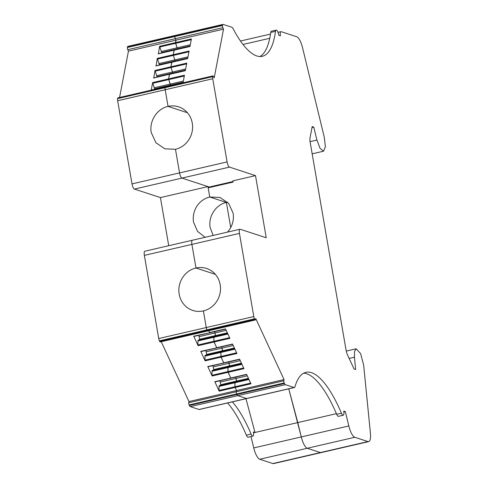 <?xml version="1.0" encoding="UTF-8"?>
<svg xmlns="http://www.w3.org/2000/svg" width="488" height="488" viewBox="0 0 488 488"><rect width="100%" height="100%" fill="white"/><g stroke="black" fill="none" stroke-linecap="round" stroke-linejoin="round"><path stroke-width="0.73" d="M243.012 44.469L269.736 38.296M312.009 127.527L313.778 127.118L316.925 140.068L320.055 148.334L323.501 151.219L325.362 146.772L324.319 137.409L302.584 47.867A12.81 3.904 77 0 0 296.741 36.765L281.216 31.683A4.801 1.464 77 0 0 280.942 31.671A4.801 1.464 77 0 0 280.423 35.825L278.825 35.301A4.801 1.464 77 0 0 276.141 30.097A4.801 1.464 77 0 0 275.488 31.342A96.374 29.378 77 0 1 262.331 56.303A96.374 29.378 77 0 1 233.069 28.633A4.801 1.464 77 0 0 231.891 27.273L223.15 24.412A3.203 0.976 77 0 0 222.967 24.4A3.203 0.976 77 0 0 222.552 25.077L222.467 25.51A1.598 0.488 77 0 0 222.851 27.706L223.528 29.17L214.177 77.946L213.5 76.482A1.598 0.488 77 0 0 212.951 75.896A1.598 0.488 77 0 0 212.744 76.232L212.664 76.665A3.203 0.976 77 0 0 212.731 78.763L227.097 161.924A4.801 1.464 77 0 0 229.5 167.109L255.499 175.619L266.241 237.772L240.236 229.262A4.801 1.464 77 0 0 239.956 229.244A4.801 1.464 77 0 0 239.443 233.404L253.803 316.56A3.203 0.976 77 0 0 254.498 318.859L254.748 319.402A1.598 0.488 77 0 0 255.297 319.988A1.598 0.488 77 0 0 255.505 319.652L255.724 318.481L284.053 379.585L283.833 380.756A1.598 0.488 77 0 0 284.211 382.952L284.461 383.495A3.203 0.976 77 0 0 285.37 384.654L294.111 387.515A4.801 1.464 77 0 0 294.392 387.533A4.801 1.464 77 0 0 294.941 386.807A96.374 29.378 77 0 1 305.952 372.32A96.374 29.378 77 0 1 341.447 413.202A4.801 1.464 77 0 0 343.216 415.239A4.801 1.464 77 0 0 343.729 411.079L345.333 411.604L348.829 425.951A13.127 4.002 77 0 0 354.806 437.285L367.94 441.579A12.81 3.904 77 0 0 368.672 441.628A12.81 3.904 77 0 0 370.416 433.204L363.682 365.317L360.632 353.641L356.173 348.786L346.26 351.079M255.499 175.619L232.922 180.834L233.136 182.079L208.175 187.843L209.761 197.012L226.383 202.453L230.72 227.548L226.383 202.453L227.591 202.215M132.016 183.891L179.554 172.904A4.801 1.464 77 0 0 181.957 178.089L207.961 186.599L160.424 197.585L134.42 189.076A4.801 1.464 77 0 1 132.016 183.891L117.651 100.735A3.203 0.976 77 0 1 117.584 98.637L117.669 98.204A1.598 0.488 77 0 1 117.87 97.868L165.414 86.882A1.598 0.488 77 0 0 165.206 87.218L165.121 87.651A3.203 0.976 77 0 0 165.188 89.749L168.067 106.396A22.094 20.691 108.1 0 1 178.639 106.848A22.094 20.691 108.1 0 1 192.272 123.104A22.094 20.691 108.1 0 1 175.473 149.285L179.554 172.904A4.801 1.464 77 0 0 181.957 178.089L209.261 187.026L209.358 187.575M227.097 161.924L179.554 172.904L175.473 149.285L164.901 148.84L155.928 142.74L151.268 132.583C149.005 121.189 157.063 108.635 168.067 106.396L187.435 112.74L168.067 106.396L165.188 89.749A3.203 0.976 77 0 1 165.121 87.651L212.664 76.665M183.342 81.057L154.232 87.785L152.665 82.576L151.213 90.146L183.006 82.801L184.458 75.231L168.561 78.903L170.129 84.113L170.58 85.089L171.416 85.363L170.58 85.089L183.122 82.191M167.329 86.425L183.03 82.679M169.647 74.328L168.561 78.903L170.58 85.089L154.684 88.767L154.232 87.785M153.751 78.001L154.983 70.479L157.002 76.671L172.898 72.993L173.734 73.267L172.898 72.993L172.447 72.017L172.898 72.993L185.44 70.095M171.965 62.232L170.879 66.807L172.447 72.017L185.66 68.967M156.069 65.904L157.301 58.383L159.32 64.575L175.216 60.896L176.052 61.171L175.216 60.896L174.765 59.92L175.216 60.896L187.764 57.999M174.283 50.136L173.197 54.711L174.765 59.92L187.978 56.87M158.386 53.808L159.625 46.287L161.638 52.478L177.534 48.8L178.37 49.075L177.534 48.8L177.083 47.824L177.534 48.8L190.082 45.902M175.607 35.398A3.203 0.976 77 0 0 175.424 35.386A3.203 0.976 77 0 0 175.015 36.063L174.93 36.496A1.598 0.488 77 0 0 175.308 38.692L175.991 40.156L175.601 43.322L177.083 47.824L190.296 44.774M250.978 436.553L253.748 447.923A13.127 4.002 77 0 0 259.732 459.257L272.859 463.551L320.396 452.565A12.81 3.904 77 0 0 321.135 452.614L368.672 441.628M336.421 413.665L297.79 422.59L288.75 388.832L301.291 436.937A13.127 4.002 77 0 0 307.269 448.271L320.396 452.565L307.269 448.271L354.806 437.285M161.235 341.722L188.978 401.557L188.752 402.728A1.598 0.488 77 0 0 189.131 404.924L189.381 405.467A3.203 0.976 77 0 0 190.296 406.626L199.037 409.487L246.574 398.501A4.801 1.464 77 0 0 246.849 398.519L294.392 387.533M250.661 383.123L234.923 386.758L236.515 390.571L236.29 391.742A1.598 0.488 77 0 0 236.674 393.938L236.924 394.481A3.203 0.976 77 0 0 237.833 395.64L246.574 398.501L237.833 395.64L285.37 384.654M243.634 367.964L227.896 371.606L230.696 378.017L246.593 374.345L250.978 383.812L219.185 391.156L219.027 390.43L234.923 386.758L235.082 381.964L248.666 378.822M248.435 378.316L236.576 381.055L236.466 381.647L236.125 378.42L235.545 377.169L236.125 378.42L247.282 375.839M236.607 352.812L220.875 356.447L223.669 362.865L239.565 359.186L243.957 368.654L228.061 372.326L230.909 378.243L214.799 381.689L219.185 391.156M241.956 364.347L227.908 367.592L228.061 372.326L212.164 376.004L212.006 375.278L227.896 371.606L228.055 366.811L241.645 363.67M241.407 363.163L229.555 365.902L229.439 366.488L229.098 363.261L228.518 362.017L229.098 363.261L240.261 360.681M229.586 337.659L213.848 341.295L216.641 347.706L232.538 344.034L236.93 353.501L221.034 357.173L223.882 363.084L207.772 366.537L212.164 376.004M234.929 349.188L220.881 352.434L221.034 357.173L205.137 360.845L204.978 360.12L220.875 356.447L221.034 351.659L234.618 348.517M234.38 348.005L222.528 350.744L222.412 351.336L222.071 348.109L221.491 346.864L222.071 348.109L233.234 345.528M209.773 332.767L193.724 336.226L209.834 332.779L208.779 330.736L209.62 332.554L225.517 328.881L229.903 338.349L214.006 342.021L216.861 347.932L200.751 351.384L205.137 360.845M193.724 336.226L198.11 345.693L197.951 344.967L213.848 341.295L214.006 336.5L227.591 333.365M227.353 332.853L215.501 335.591L215.391 336.183L215.043 332.956L214.47 331.706L215.043 332.956L226.206 330.376M225.627 329.132L193.937 336.452M192.693 240.249A4.801 1.464 77 0 0 192.418 240.23A4.801 1.464 77 0 0 191.9 244.39L195.981 268.01A22.094 20.691 108.1 0 1 206.552 268.455A22.094 20.691 108.1 0 1 220.186 284.717A22.094 20.691 108.1 0 1 203.392 310.899L206.265 327.546A3.203 0.976 77 0 0 206.955 329.845L207.211 330.388A1.598 0.488 77 0 0 207.754 330.974A1.598 0.488 77 0 0 207.961 330.638M207.754 330.974L160.216 341.96A1.598 0.488 77 0 1 159.667 341.374L159.417 340.831A3.203 0.976 77 0 1 158.728 338.532L144.363 255.376A4.801 1.464 77 0 1 144.881 251.216L192.418 240.23A4.801 1.464 77 0 0 191.9 244.39L195.981 268.01L215.348 274.347L195.981 268.01A22.094 20.691 -71.9 0 0 179.181 294.191A22.094 20.691 -71.9 0 0 192.821 310.453A22.094 20.691 -71.9 0 0 203.392 310.899L206.265 327.546A3.203 0.976 77 0 0 206.955 329.845L207.211 330.388A1.598 0.488 77 0 0 207.754 330.974L255.297 319.988M313.778 127.118L312.186 126.599L310.014 137.952A6.405 1.952 77 0 0 310.148 142.142L346.084 350.195A6.405 1.952 77 0 0 347.468 354.794L354.062 369.013L355.654 369.532L354.428 357.21L354.55 351.348L356.173 348.786M207.961 186.599L209.761 197.012L219.948 197.445L228.597 203.325L233.087 213.116A21.295 19.947 108.1 0 1 227.457 232.136M209.261 187.026L233.038 181.53M155.934 65.819L171.831 62.147L170.879 66.807L186.776 63.135L185.324 70.705L169.428 74.377L168.561 78.903L152.665 82.576M158.252 53.723L174.149 50.05L173.197 54.711L189.094 51.039L187.642 58.609L155.855 65.959M223.528 29.17L175.991 40.156L175.515 42.615L191.412 38.942L189.96 46.512L158.173 53.863M259.878 56.529A96.374 29.378 77 0 0 270.736 32.44L275.488 31.342M345.333 411.604L343.857 411.945M343.216 415.239L338.459 416.337A4.801 1.464 77 0 1 336.69 414.3A96.374 29.378 77 0 0 334.487 409.31A96.374 29.378 77 0 0 303.652 373.192M284.053 379.585L236.515 390.571L236.29 391.742A1.598 0.488 77 0 0 236.674 393.938L236.924 394.481A3.203 0.976 77 0 0 237.833 395.64L190.296 406.626M248.984 379.499L234.935 382.745L235.082 381.964L219.185 385.636L219.039 386.417L234.935 382.745L234.923 386.758L236.515 390.571L188.978 401.557M227.902 334.036L213.854 337.281L214.006 336.5L198.11 340.173L197.957 340.953L213.854 337.281L214.006 342.021L198.11 345.693M276.141 30.097L271.389 31.195A4.801 1.464 77 0 0 270.736 32.44M199.494 339.855L199.604 339.264L215.501 335.591L215.043 332.956L199.153 336.629L198.573 335.384M200.751 351.384L232.654 344.284M206.516 355.008L206.631 354.422L222.528 350.744L222.071 348.109L206.174 351.781L205.601 350.536M220.881 352.434L221.034 351.659L205.137 355.331L204.984 356.112L220.881 352.434M207.772 366.537L239.681 359.436M213.543 370.166L213.659 369.575L229.555 365.902L229.098 363.261L213.201 366.933L212.622 365.689M227.908 367.592L228.055 366.811L212.158 370.483L212.012 371.264L227.908 367.592M214.799 381.689L246.708 374.589M220.57 385.319L220.68 384.727L236.576 381.055L236.125 378.42L220.228 382.092L219.649 380.841M294.111 387.515L246.574 398.501A4.801 1.464 77 0 0 246.849 398.519L199.311 409.505A4.801 1.464 77 0 1 199.037 409.487M245.964 398.72L255.004 432.478L297.79 422.59L301.291 436.937A13.127 4.002 77 0 0 307.269 448.271L259.732 459.257M367.94 441.579L320.396 452.565A12.81 3.904 77 0 0 321.135 452.614L273.597 463.6A12.81 3.904 77 0 1 272.859 463.551M128.448 51.142L127.771 49.678A1.598 0.488 77 0 1 127.392 47.482L127.472 47.049A3.203 0.976 77 0 1 127.886 46.372L175.424 35.386A3.203 0.976 77 0 0 175.015 36.063L174.93 36.496A1.598 0.488 77 0 0 175.308 38.692L175.991 40.156L128.448 51.142L119.566 97.478M159.625 46.287L175.515 42.615L177.083 47.824L161.186 51.496M157.301 58.383L173.197 54.711L174.765 59.92L158.868 63.593M154.983 70.479L170.879 66.807L172.447 72.017L156.55 75.689M153.616 77.915L169.513 74.243L153.531 78.056M212.951 75.896L165.414 86.882A1.598 0.488 77 0 0 165.206 87.218L165.121 87.651L117.584 98.637M213.183 235.436L210.194 227.689C208.016 216.709 215.775 204.606 226.383 202.453L209.761 197.012A21.295 19.947 -71.9 0 0 193.571 222.247L197.512 231.349L205.088 237.302M160.424 197.585L168.732 245.708M199.604 339.264L199.153 336.629M197.951 344.967L197.957 340.953M216.8 347.92L200.964 351.604M206.631 354.422L206.174 351.781M204.978 360.12L204.984 356.112M223.827 363.072L207.992 366.762M213.659 369.575L213.201 366.933M212.006 375.278L212.012 371.264M230.848 378.23L215.013 381.915M220.68 384.727L220.228 382.092M219.027 390.43L219.039 386.417M227.573 402.972A96.374 29.378 77 0 1 246.367 435.174L251.119 434.076A96.374 29.378 77 0 0 248.917 429.08A96.374 29.378 77 0 0 232.331 401.874M253.528 432.819L255.004 432.478L253.406 431.953A4.801 1.464 77 0 1 252.888 436.113A4.801 1.464 77 0 1 251.119 434.076M162.474 52.747L161.638 52.478M160.155 64.843L159.32 64.575M157.838 76.939L157.002 76.671M155.519 89.036L154.684 88.767M246.367 435.174A4.801 1.464 77 0 0 248.136 437.211L252.888 436.113M134.42 189.076L229.5 167.109M212.731 78.763L117.651 100.735M117.669 98.204L212.744 76.232M152.75 83.289L184.311 75.994M155.068 71.193L186.629 63.898M157.386 59.097L188.947 51.801M159.71 47L191.266 39.705M127.771 49.678L222.851 27.706M127.392 47.482L222.467 25.51M127.472 47.049L222.552 25.077M316.925 140.068L310.069 141.654M354.428 357.21L349.158 358.43M253.748 447.923L348.829 425.951M336.69 414.3L341.447 413.202M189.381 405.467L284.461 383.495M189.131 404.924L284.211 382.952M188.752 402.728L283.833 380.756M246.696 374.564L230.958 378.2M239.669 359.412L223.931 363.048M232.642 344.26L216.91 347.895M225.621 329.101L209.883 332.743M159.667 341.374L254.748 319.402M159.417 340.831L254.498 318.859M158.728 338.532L253.803 316.56M144.363 255.376L239.443 233.404M240.48 41.016L270.498 34.081M278.001 32.348L280.942 31.671M169.513 74.243L185.349 70.583M171.831 62.147L187.666 58.487M174.149 50.05L189.984 46.39M175.424 35.386L222.967 24.4M323.501 151.219L312.168 153.836M192.418 240.23L239.956 229.244M151.298 90.012L167.195 86.339"/></g></svg>
